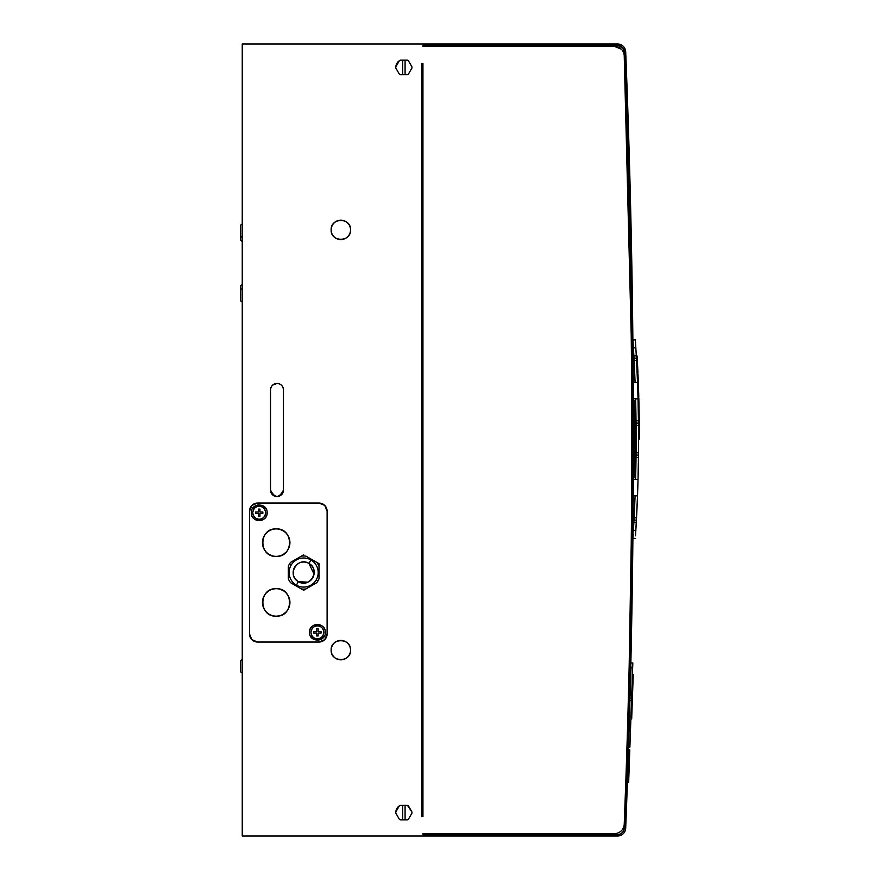 <?xml version="1.0" encoding="UTF-8"?>
<svg xmlns="http://www.w3.org/2000/svg" width="880" height="880" viewBox="0 0 880 880"><rect width="100%" height="100%" fill="white"/><g stroke="black" fill="none" stroke-linecap="round" stroke-linejoin="round"><path stroke-width="1.32" d="M422.466 722.854A22.627 22.627 0 0 1 421.663 728.849A22.627 22.627 0 0 0 421.663 716.859A22.627 22.627 0 0 1 422.466 722.854M422.95 716.397L421.663 716.397M422.95 619.289A16.159 16.159 0 0 0 421.663 619.96A16.159 16.159 0 0 1 422.95 619.289M421.663 604.868L422.95 604.868L421.663 604.868M422.95 646.822A14.542 14.542 0 0 1 421.663 646.052A14.542 14.542 0 0 0 422.95 646.822M421.663 601.634L422.95 601.634L421.663 601.634M422.95 415.756L421.663 415.756L422.95 415.756M283.954 553.971A13.739 13.739 0 0 0 276.188 528.902A13.739 13.739 0 0 0 262.449 542.641A13.739 13.739 0 0 0 276.188 556.38A13.739 13.739 0 0 1 262.449 542.641A13.739 13.739 0 0 1 276.188 528.902C258.467 528.044 258.467 557.227 276.188 556.38C293.909 557.227 293.909 528.044 276.188 528.902L277.431 528.957M280.401 529.562L283.481 530.992M286.187 533.214L288.222 536.008M289.498 539.209L289.927 542.641M289.498 546.062L288.244 549.23M286.176 552.068L283.525 554.257M280.401 555.72L277.42 556.325M276.188 528.902A13.739 13.739 0 0 1 289.927 542.641A13.739 13.739 0 0 1 276.188 556.38L274.956 556.325M271.975 555.72L268.895 554.279M266.189 552.057L264.176 549.307M262.878 546.051L262.449 542.641M262.889 539.209L264.154 536.008M266.2 533.203L268.851 531.025M271.997 529.551L274.945 528.957M283.954 613.767A13.739 13.739 0 0 0 276.188 588.698A13.739 13.739 0 0 0 262.449 602.437A13.739 13.739 0 0 0 276.188 616.176A13.739 13.739 0 0 1 262.449 602.437A13.739 13.739 0 0 1 276.188 588.698C258.467 587.851 258.467 617.034 276.188 616.176C293.909 617.034 293.909 587.851 276.188 588.698L277.431 588.753M280.401 589.358L283.481 590.799M286.187 593.021L288.222 595.804M289.498 599.016L289.927 602.437M289.498 605.869L288.244 609.026M286.176 611.875L283.525 614.053M280.401 615.516L277.42 616.121M276.188 588.698A13.739 13.739 0 0 1 289.927 602.437A13.739 13.739 0 0 1 276.188 616.176L274.956 616.121M271.975 615.516L268.895 614.086M266.189 611.864L264.176 609.114M262.878 605.858L262.449 602.437M262.889 599.016L264.154 595.804M266.2 593.01L268.851 590.821M271.997 589.358L274.945 588.764M325.798 638.363A8.085 8.085 0 0 1 319.022 642.037L257.598 642.037L251.889 639.672A8.085 8.085 0 0 0 257.598 642.037A8.085 8.085 0 0 1 249.524 633.963A8.085 8.085 0 0 0 251.889 639.672L249.524 633.963L249.524 511.115A8.085 8.085 0 0 1 251.889 505.406A8.085 8.085 0 0 0 249.524 511.115L251.889 505.406A8.085 8.085 0 0 1 257.598 503.041A8.085 8.085 0 0 0 251.889 505.406L257.598 503.041L319.022 503.041A8.085 8.085 0 0 1 324.731 505.406A8.085 8.085 0 0 0 319.022 503.041L324.731 505.406A8.085 8.085 0 0 1 327.107 511.115A8.085 8.085 0 0 0 324.731 505.406L327.107 511.115L327.107 633.963A8.085 8.085 0 0 1 326.095 637.868M324.731 639.672A8.085 8.085 0 0 0 327.107 633.963L324.731 639.672L319.022 642.037A8.085 8.085 0 0 0 324.731 639.672L327.107 633.963L327.107 511.115M251.889 639.672L257.598 642.037L319.022 642.037M318.131 628.705L318.131 631.62L321.046 631.62L321.046 633.072L318.131 633.072L318.131 635.976L316.679 635.976L316.679 633.072L313.764 633.072L313.764 631.62L316.679 631.62L316.679 628.705L318.131 628.705L318.131 631.62L318.131 628.705L316.679 628.705L318.131 628.705L316.679 628.705L316.679 631.62L316.679 628.705L316.679 631.62L313.764 631.62L313.764 633.072L313.764 631.62L313.764 633.072L316.679 633.072L316.679 635.976L316.679 633.072L316.679 635.976L318.131 635.976L318.131 633.072L318.131 635.976L316.679 635.976L318.131 635.976L318.131 633.072L321.046 633.072L321.046 631.62L321.046 633.072L321.046 631.62L318.131 631.62L318.131 628.705M323.873 632.346C323.136 636.57 320.98 638.726 317.405 638.803C313.83 638.726 311.674 636.57 310.937 632.346C311.674 628.111 313.83 625.955 317.405 625.878C320.98 625.955 323.136 628.111 323.873 632.346C323.488 628.419 321.332 626.263 317.405 625.878C313.478 626.263 311.322 628.419 310.937 632.346C311.322 636.273 313.478 638.429 317.405 638.803C321.332 638.429 323.488 636.273 323.873 632.346M322.3 626.109A7.92 7.92 0 0 1 325.325 632.346C325.82 642.565 308.99 642.565 309.485 632.346C308.99 622.127 325.82 622.127 325.325 632.346A7.92 7.92 0 0 0 317.405 624.426A7.92 7.92 0 0 0 309.485 632.346A7.92 7.92 0 0 1 313.72 625.339M313.995 625.196A7.92 7.92 0 0 1 322.003 625.9M324.357 636.141L321.2 639.298M318.923 640.112L317.625 640.255M313.61 639.298L310.453 636.141M309.485 632.346C308.99 642.565 325.82 642.565 325.325 632.346M259.941 509.102L259.941 512.006L262.856 512.006L262.856 513.458L259.941 513.458L259.941 516.373L258.489 516.373L258.489 513.458L255.585 513.458L255.585 512.006L258.489 512.006L258.489 509.102L259.941 509.102L259.941 512.006L259.941 509.102L258.489 509.102L259.941 509.102L258.489 509.102L258.489 512.006L258.489 509.102L258.489 512.006L255.585 512.006L255.585 513.458L255.585 512.006L255.585 513.458L258.489 513.458L258.489 516.373L258.489 513.458L258.489 516.373L259.941 516.373L259.941 513.458L259.941 516.373L258.489 516.373L259.941 516.373L259.941 513.458L262.856 513.458L262.856 512.006L262.856 513.458L262.856 512.006L259.941 512.006L259.941 509.102M265.683 512.732C264.946 516.967 262.79 519.123 259.215 519.2C255.64 519.123 253.484 516.967 252.747 512.732C253.484 508.508 255.64 506.352 259.215 506.264C262.79 506.352 264.946 508.508 265.683 512.732C265.298 508.805 263.142 506.649 259.215 506.264C255.288 506.649 253.132 508.805 252.747 512.732C253.132 516.659 255.288 518.815 259.215 519.2C263.142 518.815 265.298 516.659 265.683 512.732M267.135 512.732C267.63 522.951 250.811 522.951 251.295 512.732C250.811 502.513 267.63 502.513 267.135 512.732C267.63 502.513 250.811 502.513 251.295 512.732A7.92 7.92 0 0 0 259.215 520.652A7.92 7.92 0 0 0 267.135 512.732A7.92 7.92 0 0 1 266.068 516.714M252.263 508.937L255.42 505.78M257.697 504.966L258.995 504.823M263.01 505.78L266.167 508.937M265.837 517.077A7.92 7.92 0 0 1 258.61 520.63M258.434 520.619A7.92 7.92 0 0 1 251.295 512.732M314.05 574.112L308.924 563.442A10.505 10.505 0 0 0 294.569 567.281A10.505 10.505 0 0 0 298.408 581.636L307.846 582.175M308.396 581.922L311.861 579.117M312.191 578.688L313.962 574.618M319.022 563.673L316.734 562.353L319.022 563.673L319.022 566.313L319.022 563.673M303.666 590.271L305.954 588.951L303.666 590.271L301.378 588.951L303.666 590.271M316.734 582.725L305.954 588.951A16.566 16.566 0 0 1 301.378 588.951L290.598 582.725A16.566 16.566 0 0 1 288.31 578.765L288.31 566.313A16.566 16.566 0 0 1 290.598 562.353L303.666 554.807L290.598 562.353A16.566 16.566 0 0 0 289.322 564.256L291.071 565.268L289.322 564.256A16.566 16.566 0 0 0 288.31 566.313L288.31 578.765A16.566 16.566 0 0 0 290.598 582.725L301.378 588.951A16.566 16.566 0 0 0 305.954 588.951L316.734 582.725A16.566 16.566 0 0 0 318.01 580.822L316.261 579.81A14.542 14.542 0 0 0 310.937 559.944A14.542 14.542 0 0 0 291.071 565.268A14.542 14.542 0 0 0 296.395 585.134A14.542 14.542 0 0 0 316.261 579.81L318.01 580.822A16.566 16.566 0 0 1 316.734 582.725M316.734 562.353L305.954 556.127A16.566 16.566 0 0 0 301.378 556.127A16.566 16.566 0 0 1 305.954 556.127L316.734 562.353A16.566 16.566 0 0 1 319.022 566.313L319.022 578.765A16.566 16.566 0 0 1 318.01 580.822A16.566 16.566 0 0 0 319.022 578.765L319.022 566.313A16.566 16.566 0 0 0 316.734 562.353L305.954 556.127L316.734 562.353M298.408 581.636L296.395 585.134A14.542 14.542 0 0 1 291.071 565.268A14.542 14.542 0 0 1 310.937 559.944L308.924 563.442L310.937 559.944A14.542 14.542 0 0 1 316.261 579.81A14.542 14.542 0 0 1 296.395 585.134L298.408 581.636A10.505 10.505 0 0 0 312.763 577.797A10.505 10.505 0 0 0 308.924 563.442C320.98 569.657 309.826 588.973 298.408 581.636C286.352 575.421 297.506 556.105 308.924 563.442M290.598 562.353L301.378 556.127L290.598 562.353M310.937 559.944A14.542 14.542 0 0 0 291.071 565.268A14.542 14.542 0 0 0 296.395 585.134A14.542 14.542 0 0 1 291.071 565.268A14.542 14.542 0 0 1 310.937 559.944A14.542 14.542 0 0 1 316.261 579.81A14.542 14.542 0 0 1 296.395 585.134A14.542 14.542 0 0 0 316.261 579.81A14.542 14.542 0 0 0 310.937 559.944M407.396 60.159A8.085 8.085 0 0 1 408.419 60.753A8.085 8.085 0 0 0 407.396 60.159L400.356 60.159L407.396 60.159A8.085 8.085 0 0 1 408.419 60.753L411.939 66.847A8.085 8.085 0 0 1 411.939 68.024L408.419 74.129A8.085 8.085 0 0 1 407.396 74.712L405.086 74.712L405.086 60.159L405.086 74.712L407.396 74.712A8.085 8.085 0 0 0 408.419 74.129L411.939 68.024A8.085 8.085 0 0 0 411.939 66.847L408.419 60.753M402.666 74.712L405.086 74.712L402.666 74.712L402.666 60.159L402.666 74.712L400.356 74.712L402.666 74.712M399.344 60.753L395.813 66.847A8.085 8.085 0 0 0 395.813 68.024A8.085 8.085 0 0 1 395.813 66.847L399.344 60.753A8.085 8.085 0 0 1 400.356 60.159A8.085 8.085 0 0 0 399.344 60.753A8.085 8.085 0 0 1 400.356 60.159A8.085 8.085 0 0 0 395.813 68.024L399.344 74.129A8.085 8.085 0 0 0 400.356 74.712A8.085 8.085 0 0 1 399.344 74.129L395.813 68.024M408.419 805.871A8.085 8.085 0 0 0 407.396 805.288L400.356 805.288L407.396 805.288A8.085 8.085 0 0 1 408.419 805.871L411.939 811.976A8.085 8.085 0 0 1 411.939 813.153L408.419 819.247A8.085 8.085 0 0 1 407.396 819.841L405.086 819.841L405.086 805.288L405.086 819.841L407.396 819.841A8.085 8.085 0 0 0 408.419 819.247L411.939 813.153A8.085 8.085 0 0 0 411.939 811.976L407.396 805.288M402.666 819.841L405.086 819.841L402.666 819.841L402.666 805.288L402.666 819.841L400.356 819.841L402.666 819.841M399.344 805.871L395.813 811.976A8.085 8.085 0 0 0 395.813 813.153A8.085 8.085 0 0 1 395.813 811.976L399.344 805.871A8.085 8.085 0 0 1 400.356 805.288A8.085 8.085 0 0 0 395.813 813.153L399.344 819.247A8.085 8.085 0 0 0 400.356 819.841A8.085 8.085 0 0 1 399.344 819.247L395.813 813.153M242.242 44L242.242 836L617.617 836L242.242 836L242.242 44L617.617 44L242.242 44M421.663 63.393L421.663 816.607L421.663 63.393L421.663 816.607L421.663 63.393L422.95 63.393L421.663 63.393L422.95 63.393L422.95 816.607L422.95 63.393L421.663 63.393M421.663 44L617.617 44A8.085 8.085 0 0 1 625.691 51.766A9778.78 9778.78 0 0 1 625.691 828.234A8.085 8.085 0 0 1 617.617 836A8.085 8.085 0 0 0 625.691 828.234A9778.78 9778.78 0 0 0 625.691 51.766C625.064 47.025 622.369 44.44 617.617 44L421.663 44M400.356 74.712L399.344 74.129M400.356 819.841L399.344 819.247M350.537 229.867L350.537 229.878C351.142 217.371 330.539 217.371 331.144 229.878L331.21 228.789M331.639 226.809L332.662 224.664M334.235 222.783L336.193 221.364M338.47 220.473L340.846 220.176M343.266 220.484L345.488 221.364M347.468 222.794L348.997 224.631M350.053 226.831L350.482 228.778M348.744 224.257A9.702 9.702 0 0 0 331.144 229.878C330.539 242.385 351.142 242.385 350.537 229.878L350.482 230.967M350.042 232.925L349.008 235.114M347.457 236.973L345.488 238.392M343.244 239.272L340.846 239.58M338.437 239.272L336.237 238.414M334.224 236.962L332.684 235.125M331.639 232.936L331.21 230.978M331.144 650.21L331.21 649.033M331.639 647.064L332.662 644.908M334.235 643.027L336.193 641.608M338.437 640.728L340.846 640.42M343.266 640.728L345.488 641.608M347.468 643.038L348.997 644.875M350.042 647.064L350.482 649.033M348.755 644.512A9.702 9.702 0 0 0 331.144 650.122A9.702 9.702 0 0 1 340.846 640.42A9.702 9.702 0 0 1 350.537 650.122C351.142 637.615 330.539 637.615 331.144 650.122C330.539 662.629 351.142 662.629 350.537 650.122L350.482 651.211M350.042 653.18L349.019 655.336M347.446 657.217L345.521 658.614M343.244 659.516L340.846 659.824M338.437 659.516L336.193 658.636M334.224 657.206L332.684 655.369M331.639 653.169L331.21 651.222M278.564 383.625L280.049 384.197M281.237 385.011L281.853 385.616A6.468 6.468 0 0 0 277.002 383.427C273.075 383.812 270.919 385.968 270.534 389.895L270.622 388.784M283.118 387.805L283.459 389.895C283.074 385.968 280.918 383.812 277.002 383.427A6.468 6.468 0 0 1 283.459 389.895L283.371 491.216M271.007 387.442L271.623 386.298M272.668 385.099L277.002 383.427A6.468 6.468 0 0 0 270.534 389.895L270.534 490.105C274.846 498.443 279.158 498.443 283.459 490.105L283.459 389.895M283.074 492.316L282.381 493.691M281.314 494.912L280.06 495.803M278.542 496.386L277.013 496.573M275.429 496.375L273.955 495.814M272.657 494.901L271.634 493.724M270.908 492.283L270.622 491.216M422.95 786.544L421.663 786.665L422.95 786.544M421.663 93.335L422.95 93.456L421.663 93.335M240.625 239.58L240.625 237.963L240.625 239.58A1.617 1.617 0 0 0 242.242 241.197A1.617 1.617 0 0 1 240.625 239.58L240.625 233.915L240.625 239.58M242.242 659.824A1.617 1.617 0 0 0 240.625 661.441A1.617 1.617 0 0 1 242.242 659.824M240.625 671.132A1.617 1.617 0 0 0 242.242 672.749A1.617 1.617 0 0 1 240.625 671.132L240.625 661.441L240.625 671.132M251.889 505.406L249.524 511.115L249.524 633.963M324.731 505.406L319.022 503.041L257.598 503.041M421.663 816.607L422.95 816.607L422.95 804.485L422.95 816.607L421.663 816.607M626.208 779.427L626.252 778.338A9777.482 9777.482 0 0 1 624.415 827.717A7.271 7.271 0 0 1 617.144 834.702L422.95 834.702L422.95 833.58L422.95 834.702L617.144 834.702C621.434 834.317 623.854 831.985 624.415 827.717C634.667 569.239 634.667 310.761 624.415 52.283C623.854 48.015 621.434 45.683 617.144 45.298L422.95 45.298L422.95 46.42L614.537 46.42A9.702 9.702 0 0 1 624.228 55.737A9778.78 9778.78 0 0 1 624.228 824.263A9.702 9.702 0 0 1 614.537 833.58L422.95 833.58L614.537 833.58A9.702 9.702 0 0 0 624.228 824.263L625.889 779.427A9778.78 9778.78 0 0 0 629.167 666.281L631.213 545.061A9778.78 9778.78 0 0 0 631.752 463.441M242.242 284.834A1.617 1.617 0 0 0 240.625 286.451A1.617 1.617 0 0 1 242.242 284.834M240.625 292.105L240.625 286.451L240.625 292.105M242.242 288.871A1.617 1.617 0 0 0 240.625 290.488A1.617 1.617 0 0 1 242.242 288.871M240.625 300.19A1.617 1.617 0 0 0 242.242 301.807A1.617 1.617 0 0 1 240.625 300.19L240.625 290.488L240.625 300.19M242.242 224.224A1.617 1.617 0 0 0 240.625 225.841A1.617 1.617 0 0 1 242.242 224.224M240.625 235.532A1.617 1.617 0 0 0 242.242 237.149A1.617 1.617 0 0 1 240.625 235.532L240.625 225.841L240.625 235.532M331.144 229.878A9.702 9.702 0 0 1 340.846 220.176A9.702 9.702 0 0 1 350.537 229.878A9.702 9.702 0 0 1 340.846 239.58A9.702 9.702 0 0 1 331.144 229.878A9.702 9.702 0 0 0 341.792 239.525M345.686 238.271A9.702 9.702 0 0 0 346.346 237.864M349.228 234.751A9.702 9.702 0 0 0 350.537 229.878M350.537 650.122A9.702 9.702 0 0 1 340.846 659.824A9.702 9.702 0 0 1 331.144 650.122A9.702 9.702 0 0 0 340.846 659.824A9.702 9.702 0 0 0 350.537 650.122M276.155 383.482A6.468 6.468 0 0 0 271.403 386.661M271.194 387.035A6.468 6.468 0 0 0 270.534 389.895L270.534 490.105A6.468 6.468 0 0 0 277.002 496.573A6.468 6.468 0 0 0 283.459 490.105A6.468 6.468 0 0 1 282.623 493.284M274.23 495.946A6.468 6.468 0 0 0 280.775 495.352M422.95 90.134L422.147 90.068L422.95 90.134L422.147 90.068L422.147 81.18L422.147 90.068L422.95 90.134M422.95 92.565L421.663 92.455L422.95 92.565M421.663 787.545L422.95 787.435L421.663 787.545M422.147 789.932L422.147 798.82L422.147 789.932L422.95 789.866L422.147 789.932M631.048 667.755L629.992 697.873L631.048 667.755L629.992 697.873L630.08 695.508L631.697 695.585L632.83 662.959L631.213 662.959L632.83 662.959L631.697 695.585L630.08 695.508L630.762 666.941L631.048 667.755L632.665 667.81L631.048 667.755L631.081 666.941M629.794 749.87L628.485 749.837L629.794 749.87L628.826 777.645L627.572 777.601L628.826 777.645L628.661 782.496L627.396 782.408L628.661 782.496L627.396 782.408L628.661 782.496L629.794 749.87M628.573 747.087L629.893 747.098L628.573 747.087M629.97 744.81L629.893 747.098L629.97 744.81L628.65 744.766L629.97 744.81L630.509 729.355L629.97 744.81M629.123 729.234L630.509 729.355L629.123 729.234A9778.78 9778.78 0 0 0 629.497 716.122L630.982 716.1L629.497 716.122A9778.78 9778.78 0 0 1 629.123 729.234M631.521 700.645L630.509 729.355L631.521 700.645L629.926 700.59L631.521 700.645L631.598 698.357L631.521 700.645M629.981 698.258L631.598 698.357L629.981 698.258M632.742 688.831L631.928 688.732L632.742 688.831L633.226 674.696L632.423 674.597L633.226 674.696L632.885 684.651L632.071 684.695L632.885 684.651L632.742 688.831L631.686 718.971L630.872 719.015L631.686 718.971L632.742 688.831M631.653 696.806L632.456 696.828L631.653 696.806M631.697 695.585L631.598 698.357L631.697 695.585M631.708 528.011L631.708 528.011A9777.482 9777.482 0 0 1 631.664 532.411L631.653 534.237A9777.482 9777.482 0 0 1 629.475 666.941L629.486 666.281M422.95 75.515L422.95 63.393L422.95 75.515M623.095 48.378L624.415 52.283A9777.482 9777.482 0 0 1 631.631 344.003L631.642 345.51A9777.482 9777.482 0 0 1 631.697 350.229L631.367 350.24A9778.78 9778.78 0 0 0 631.246 338.085A9778.78 9778.78 0 0 1 631.367 350.24L631.697 350.229M631.763 422.785A9778.78 9778.78 0 0 1 631.785 440A9778.78 9778.78 0 0 0 624.228 55.737A9.702 9.702 0 0 0 621.258 49.137A9.702 9.702 0 0 1 624.228 55.737A9778.78 9778.78 0 0 1 631.213 334.939L624.228 55.737A9.702 9.702 0 0 0 621.258 49.137L614.537 46.42L422.95 46.42L422.95 45.298L422.95 46.42L614.537 46.42L422.95 46.42L422.95 45.298L617.188 45.298M618.046 45.353L622.809 48.004M631.763 456.973L631.763 459.261L631.763 456.973A9778.78 9778.78 0 0 0 631.785 440A9778.78 9778.78 0 0 0 631.763 423.027L631.763 419.793L631.763 423.027M631.246 338.173A9778.78 9778.78 0 0 1 631.279 341.407A9778.78 9778.78 0 0 0 631.246 338.173L631.213 334.939A9778.78 9778.78 0 0 1 631.752 416.559M631.246 541.827A9778.78 9778.78 0 0 0 631.279 538.593A9778.78 9778.78 0 0 1 631.246 541.827L631.224 544.115L631.246 541.827M624.228 824.263A9778.78 9778.78 0 0 0 631.785 440M631.213 334.939L631.224 335.885M631.763 457.215L631.829 451.319M631.224 544.115L631.213 545.061M631.763 460.207L631.763 459.261M629.167 666.281A9778.78 9778.78 0 0 1 629.145 666.941M625.922 778.316A9778.78 9778.78 0 0 1 625.889 779.427M634.117 404.184L634.029 400.334L634.128 404.239M631.719 405.174L631.73 472.736M631.829 426.899L631.763 419.881M631.73 471.416L631.719 406.505M631.862 434.313L631.862 443.927L631.862 434.313M631.73 472.791L631.719 405.119M634.425 456.093L634.029 477.906L633.325 478.632L634.029 477.906L634.029 400.334A1525.909 1525.909 0 0 1 634.029 477.906L633.325 478.632L634.084 475.53M634.502 432.157L634.436 423.005M634.436 422.686L634.337 415.371M634.029 400.334L633.314 399.597L634.04 400.609M633.182 375.199A1525.909 1525.909 0 0 1 633.413 380.941L633.182 375.199M631.554 534.226L631.664 532.411M633.314 499.851A1525.909 1525.909 180 0 0 633.413 497.299A1525.909 1525.909 0 0 1 633.193 502.711L633.413 497.299L633.193 502.711M636.537 517.792L634.106 517.792L636.537 517.792A1529.957 1529.957 180 0 0 637.505 495.891L635.833 530.464A1529.957 1529.957 180 0 0 636.295 522.357L637.505 495.891L635.085 495.77A1527.526 1527.526 0 0 1 634.106 517.792L633.864 522.401A1527.526 1527.526 0 0 1 633.413 530.288L633.413 530.299A1527.526 1527.526 180 0 0 635.085 495.77L634.051 495.715L635.085 495.77L633.71 525.162M636.471 519.123L636.427 519.937L636.471 519.123A1529.957 1529.957 0 0 0 636.504 518.474M638.066 478.027L638.506 452.859A1529.957 1529.957 180 0 0 638.506 425.381L638.451 420.805A1529.957 1529.957 180 0 0 638.033 398.926L638.473 422.147L638.033 398.926A1529.957 1529.957 180 0 0 637.505 382.349L637.461 381.106M632.368 398.629L635.602 398.794L635.602 479.446L632.368 479.611M638.473 422.961L638.473 422.147L638.473 422.961M636.427 358.303L636.295 355.883A1529.957 1529.957 180 0 0 635.833 347.776L635.327 339.713L635.833 347.776A1529.957 1529.957 0 0 1 636.295 355.883L636.295 355.883A1529.957 1529.957 0 0 1 636.427 358.303L636.471 359.117A1529.957 1529.957 0 0 1 636.603 361.812A1529.957 1529.957 0 0 1 636.658 362.78A1529.957 1529.957 0 0 1 637.142 373.252A1529.957 1529.957 0 0 1 637.186 374.22L637.186 374.22A1529.957 1529.957 0 0 1 637.593 384.703A1529.957 1529.957 0 0 1 637.978 396.649A1529.957 1529.957 0 0 1 638 397.672L638.814 397.749L638.924 402.193L638.11 402.127A1529.957 1529.957 0 0 1 638.253 408.617L638.341 413.27A1529.957 1529.957 0 0 1 638.363 414.172M633.996 358.171L633.996 358.171A1527.526 1527.526 0 0 0 633.985 358.127L634.106 360.448A1527.526 1527.526 180 0 0 634.073 359.821M633.325 346.412L634.15 361.13M632.665 382.602L633.226 382.569M633.49 528.957A1527.526 1527.526 180 0 0 633.996 520.069L633.996 520.069A1527.526 1527.526 0 0 1 633.49 528.99M638.473 456.093L638.473 455.279L638.473 456.093A1529.957 1529.957 0 0 1 638.462 456.764M636.075 452.738A1527.526 1527.526 0 0 1 636.053 455.158L636.053 455.158A1527.526 1527.526 180 0 0 636.075 452.727M634.051 382.525L637.505 382.349A1529.957 1529.957 180 0 0 636.537 360.448L637.505 382.349L635.085 382.47L637.505 382.349L638.033 398.926L635.602 398.794L638.033 398.926L638.506 425.381L636.075 425.414A1527.526 1527.526 180 0 0 636.053 423.159A1527.526 1527.526 0 0 1 636.075 425.414A1527.526 1527.526 180 0 0 636.053 423.159L636.075 425.414A1527.526 1527.526 0 0 1 636.075 452.826L636.031 457.435A1527.526 1527.526 0 0 1 635.602 479.446A1527.526 1527.526 180 0 0 636.053 455.081L636.031 420.805L636.053 423.159L638.473 423.093L636.053 423.159M632.027 479.633L631.983 488.862A1524.182 1524.182 0 0 1 631.752 495.594A1524.182 1524.182 180 0 0 631.983 488.862M635.833 530.519L635.503 535.821M636.922 509.894A1529.957 1529.957 180 0 0 637.505 495.891L637.505 495.891A1529.957 1529.957 180 0 0 638.451 457.435A1529.957 1529.957 0 0 1 638.033 479.314L635.602 479.446L638.033 479.314L637.505 495.891A1529.957 1529.957 0 0 1 637.175 504.35M636.537 360.448L634.106 360.448L636.537 360.448L636.295 355.883L633.864 355.839L633.985 358.105L633.413 347.952A1527.526 1527.526 0 0 1 633.864 355.839L636.295 355.883L636.416 358.16L633.985 358.105L636.416 358.16L636.537 360.448A1529.957 1529.957 0 0 1 638.341 413.127M638.451 420.321A1529.957 1529.957 0 0 1 638.451 420.519L638.506 425.788A1529.957 1529.957 0 0 1 638.506 426.129L638.528 429.165A1529.957 1529.957 0 0 0 638.528 428.681M638.561 435.479L638.55 433.356A1529.957 1529.957 0 0 1 638.561 434.962M638.561 438.317L638.561 437.316A1529.957 1529.957 0 0 1 638.561 437.987L638.561 438.328M638.561 436.282L638.561 439.054A1529.957 1529.957 0 0 1 638.561 442.695M638.352 464.167A1529.957 1529.957 0 0 1 638.044 478.852M637.736 489.258A1529.957 1529.957 180 0 0 637.945 482.636M638.033 479.292A1529.957 1529.957 180 0 0 638.451 457.435L636.031 457.435L636.053 455.081L638.473 455.147L636.053 455.081M633.237 495.671L637.505 495.891A1529.957 1529.957 0 0 1 636.922 509.982M638.473 422.147A1529.957 1529.957 180 0 0 638.462 421.465A1529.957 1529.957 0 0 1 638.473 422.147M638.341 413.16A1529.957 1529.957 180 0 0 636.537 360.437M636.504 359.81A1529.957 1529.957 180 0 0 636.471 359.117A1529.957 1529.957 0 0 1 636.504 359.799M638.451 420.519L639.254 420.464L639.309 425.7L639.243 419.738A1529.957 1529.957 0 0 1 639.309 425.7L638.506 425.788L639.309 425.7L639.254 420.464L638.451 420.519M638.517 427.086L638.506 426.129L639.32 426.217L639.342 430.683M638.517 426.701L638.517 427.702M638.55 432.047L638.539 430.639M638.528 428.461L638.528 429.418L639.342 429.418L638.528 429.418L638.561 435.985M638.099 401.489A1529.957 1529.957 0 0 1 638.11 402.127L638.924 402.193L639.056 407.99L638.242 408.067L639.056 407.99A1529.957 1529.957 180 0 0 638.924 402.193L638.11 402.127L638.924 402.193A1529.957 1529.957 180 0 0 638.814 397.749L638 397.672M637.978 396.649L638.781 396.583L637.978 396.649L637.626 385.627L638.44 385.693L637.626 385.627L638.44 385.693L637.626 385.627L638.44 385.693L637.626 385.627L638.44 385.693L637.626 385.627L637.714 388.157M636.658 362.78L637.472 362.857L636.658 362.78L637.472 362.857L636.658 362.78L637.142 373.252L637.945 373.186L637.142 373.252L637.076 371.723M633.182 479.567L635.602 479.446L636.031 457.435L638.451 457.435L638.033 479.314M634.568 398.739L635.602 398.794A1527.526 1527.526 0 0 1 636.031 420.805L635.602 398.794L633.182 398.673M634.029 358.787A1527.526 1527.526 180 0 0 633.985 358.105L634.106 360.448A1527.526 1527.526 0 0 1 635.085 382.47L634.106 360.448M633.413 347.952L635.833 347.776L635.327 339.713L635.833 347.776L633.413 347.952L632.907 339.878L632.929 343.926M633.16 343.915L632.907 339.878L635.327 339.713L632.929 340.219M632.94 534.314L632.907 538.362L635.327 538.527L632.918 538.23M633.006 536.822L633.149 534.688M633.336 531.641L633.402 530.486M633.996 520.069L633.413 530.299L633.864 522.401L636.295 522.357L633.864 522.401L633.985 520.135L636.416 520.08L633.985 520.135L635.085 495.77L637.505 495.891L632.665 495.638M635.833 347.776L636.295 355.883L637.109 355.949L636.295 355.883L637.109 355.949L637.417 361.746L636.603 361.812L637.417 361.746A1529.957 1529.957 180 0 0 637.109 355.949L636.295 355.883M637.505 382.349L635.085 382.47M638.451 420.805L636.031 420.805L638.451 420.805M636.075 425.414L638.506 425.381L638.506 452.859L636.075 452.826L638.506 452.859L638.451 457.435M635.833 530.464L633.413 530.288L635.833 530.464M635.591 538.538L632.907 538.362L633.16 534.325M636.603 361.812L636.471 359.106M638.506 425.788L638.473 423.038M638.473 422.664L638.462 421.344M639.155 413.336L639.254 420.464A1529.957 1529.957 180 0 0 639.155 413.336L638.341 413.27L639.155 413.336L639.067 408.705L639.155 413.336M638.341 413.27L638.253 408.617L639.067 408.705L638.253 408.617M638.55 433.367L638.561 435.039M639.375 438.988L638.561 439.054L639.375 438.988L639.342 429.275L639.32 426.217L638.506 426.129M639.375 437.316L639.364 435.292M639.364 433.906L639.353 432.498M639.353 433.004L639.353 431.332M638.55 432.08L638.539 430.606M639.331 427.504L639.32 426.47L638.506 426.393L639.32 426.47L639.342 429.418L639.32 426.47L638.506 426.393L639.32 426.47L638.506 426.393L638.517 427.35M639.32 426.547L639.364 433.07L638.55 433.004M639.342 430.628L639.353 431.596M639.342 429.495L639.331 428.296M638.22 406.527L638.11 402.127M637.538 383.163L637.593 384.703L638.396 384.626L637.593 384.703L637.186 374.22L638 374.297L638.396 384.626A1529.957 1529.957 180 0 0 638 374.297L637.186 374.22M638.033 375.221A1529.957 1529.957 180 0 0 638.011 374.583L638.077 376.134M638.154 378.114L638.187 378.829M638.473 386.595A1529.957 1529.957 180 0 0 638.451 386.221L638.781 396.583A1529.957 1529.957 180 0 0 638.44 385.693L638.44 385.693A1529.957 1529.957 180 0 1 638.462 386.364M637.648 386.144L637.791 390.72M637.516 363.792A1529.957 1529.957 180 0 0 637.483 363.143L637.56 364.727M637.659 366.663L637.692 367.389M637.472 362.857L637.945 373.186A1529.957 1529.957 180 0 0 637.472 362.857L637.472 362.857A1529.957 1529.957 0 0 1 637.494 363.385M631.972 389.048A1524.182 1524.182 180 0 0 631.752 382.646A1524.182 1524.182 0 0 1 631.972 389.048L632.016 398.607M637.109 355.949L637.109 355.949A1529.957 1529.957 0 0 1 637.417 361.746M639.21 417.087L639.221 417.648L639.21 417.087M639.364 437.239L639.364 435.457M639.364 433.653L639.342 429.418M638.858 399.388A1529.957 1529.957 0 0 1 639.056 407.99M639.232 418.484L639.221 417.648M624.415 827.717A9777.482 9777.482 0 0 0 624.415 52.283A7.271 7.271 0 0 0 617.144 45.298L422.95 45.298M617.144 834.702L422.95 834.702L422.95 833.58L422.95 834.702M632.929 343.827A9778.78 9778.78 0 0 1 632.929 536.173M630.773 666.281A9778.78 9778.78 0 0 1 629.992 697.873A9778.78 9778.78 0 0 0 630.773 666.281M625.691 51.766A8.085 8.085 0 0 0 617.617 44M422.95 81.18L421.663 81.18L422.95 81.18M422.95 798.82L421.663 798.82L422.95 798.82M421.663 708.312L422.95 708.312M422.95 737.407L421.663 737.407M422.95 743.061L421.663 743.061M422.95 702.658L421.663 702.658M422.95 583.044L421.663 583.044M422.95 389.895L421.663 389.895M422.95 441.617L421.663 441.617M630.872 719.015L631.686 718.971M628.661 782.496L627.396 782.408M632.907 339.878L635.591 339.702"/></g></svg>

